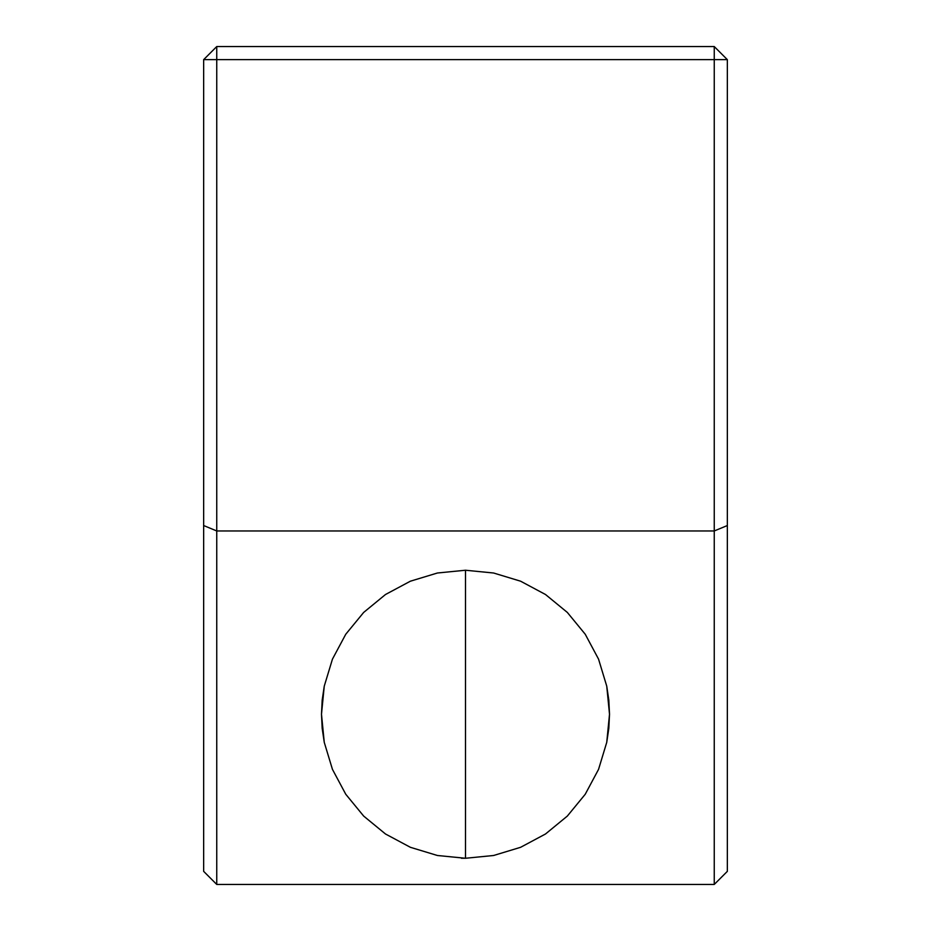 <?xml version="1.0" encoding="UTF-8"?>
<svg xmlns="http://www.w3.org/2000/svg" width="931" height="931" viewBox="0 0 931 931"><rect width="100%" height="100%" fill="white"/><g stroke="black" fill="none" stroke-linecap="round" stroke-linejoin="round"><path stroke-width="1.4" d="M606.744 742.344L609.514 714.252L606.744 686.159L598.552 659.136L585.238 634.244L567.328 612.423L545.508 594.513L520.615 581.2L493.593 573.007L465.5 570.238L493.593 573.007L520.615 581.2L545.508 594.513L567.328 612.423L585.238 634.244L598.552 659.136L606.744 686.159L608.816 700.135L609.514 714.252L608.816 728.368L606.744 742.344L598.552 769.367L585.238 794.259L567.328 816.08L545.508 833.99L520.615 847.303L493.593 855.496L465.5 858.266L465.5 570.238L437.407 573.007L465.5 570.238L465.5 858.266L437.407 855.496L410.385 847.303L385.492 833.99L363.672 816.08L345.762 794.259L332.448 769.367L324.256 742.344L322.184 728.368L321.486 714.252L322.184 700.135L324.256 686.159L332.448 659.136L345.762 634.244L363.672 612.423L385.492 594.513L410.385 581.2L437.407 573.007L410.385 581.2L385.492 594.513L363.672 612.423L345.762 634.244L332.448 659.136L324.256 686.159L321.486 714.252L324.256 742.344M727.344 59.642L714.252 46.55L714.252 59.642L727.344 59.642L727.344 871.358L727.344 525.538L714.252 530.961L714.252 884.45L727.344 871.358L714.252 884.45L216.748 884.45L216.748 530.961L714.252 530.961L727.344 525.538L727.344 59.642L216.748 59.642L216.748 46.55L714.252 46.55L727.344 59.642M461.415 858.266L465.616 858.266M714.252 46.55L714.252 884.45L216.748 884.45L203.656 871.358L203.656 525.538L216.748 530.961L216.748 46.55L203.656 59.642L714.252 59.642L714.252 530.961L216.748 530.961L216.748 884.45L203.656 871.358L203.656 59.642L216.748 59.642L216.748 530.961L203.656 525.538L203.656 59.642L216.748 46.55L714.252 46.55M385.492 833.99L410.385 847.303"/></g></svg>
